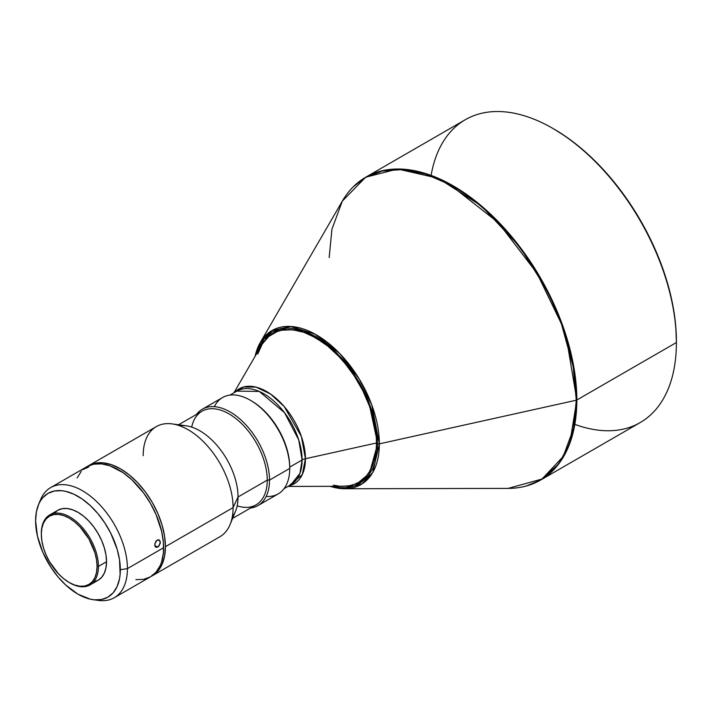 <?xml version="1.0" encoding="UTF-8"?>
<svg xmlns="http://www.w3.org/2000/svg" width="712" height="712" viewBox="0 0 712 712"><rect width="100%" height="100%" fill="white"/><g stroke="black" fill="none" stroke-linecap="round" stroke-linejoin="round"><path stroke-width="1.07" d="M39.498 502.547A63.582 36.712 60 0 1 50.668 487.595A63.582 36.712 60 0 1 99.671 504.63A63.582 36.712 60 0 1 127.421 568.621A63.582 36.712 -120 0 0 90.62 496.317A63.582 36.712 -120 0 0 40.459 499.886L38.386 504.95A59.915 34.594 60 0 1 85.654 501.586A59.915 34.594 60 0 1 120.328 569.716L127.421 568.621L163.618 547.724A63.582 36.712 -120 0 0 135.859 483.733A63.582 36.712 -120 0 0 86.864 466.698L93.672 464.179L101.451 463.868L109.888 465.782L123.06 472.643L131.711 479.621L143.637 493.024L150.446 503.411L156.044 514.509L161.677 531.535L163.404 542.508L163.404 552.69L161.677 561.679L160.191 565.613L156.044 572.19L150.446 576.836L143.637 579.354L135.859 579.666M93.085 599.682L98.505 600.421A63.582 36.712 -120 0 0 127.421 568.621A63.582 36.712 60 0 1 114.258 597.733L150.446 576.836A63.582 36.712 -120 0 0 163.618 547.724L127.421 568.621L120.328 569.716A59.915 34.594 60 0 1 93.085 599.682A59.915 34.594 60 0 1 35.6 520.801L37.424 536.056L42.738 552.103L51.086 567.553L57.992 576.871L65.664 584.97L77.964 594.182L90.264 599.175L94.18 599.816L101.504 599.522L107.921 597.146L113.19 592.776L117.106 586.572L119.518 578.794L120.123 574.397L119.518 559.703L117.106 549.139L110.716 533.128L104.842 522.964L97.936 513.646L90.264 505.547L82.12 498.97L73.817 494.173L65.664 491.342L61.757 490.702L54.432 490.995L48.007 493.372L42.738 497.741L40.602 500.625L38.822 503.936L36.41 511.723L35.6 520.801A59.915 34.594 60 0 1 38.386 504.95M69.198 582.505L69.874 582.897A40.379 23.309 -120 0 0 98.425 566.414A40.379 23.309 60 0 1 90.059 584.899L98.149 580.227A40.379 23.309 -120 0 0 106.515 561.741L98.425 566.414L97.072 566.414A39.427 22.757 60 0 1 69.198 582.505A39.427 22.757 60 0 1 41.323 534.222L41.857 540.817L43.441 547.768L46.022 554.817L49.484 561.697L58.526 573.899L63.76 578.749L69.198 582.505L74.635 585.033L79.869 586.216L84.684 586.029L88.911 584.463L92.373 581.588L94.954 577.503L96.538 572.386L97.072 566.414L96.538 559.828L94.954 552.868L88.911 538.939L79.869 526.738L74.635 521.887L69.198 518.131L63.76 515.613L58.526 514.42L53.712 514.616L49.484 516.182L46.022 519.057L43.441 523.133L41.857 528.26L41.323 534.222A39.427 22.757 60 0 1 69.198 518.131A39.427 22.757 60 0 1 97.072 566.414L98.425 566.414A40.379 23.309 -120 0 0 69.874 516.965A40.379 23.309 -120 0 0 41.323 533.448A40.379 23.309 60 0 1 49.689 514.963A40.379 23.309 60 0 1 80.794 525.776A40.379 23.309 60 0 1 98.425 566.414L106.515 561.741A40.379 23.309 -120 0 0 88.893 521.104A40.379 23.309 -120 0 0 57.779 510.29L62.104 508.688L67.044 508.493L72.393 509.712L77.964 512.293L83.535 516.138L88.893 521.104L93.824 527.005L98.149 533.599L101.7 540.648L104.344 547.875L105.963 554.995L106.515 561.741L105.963 567.856L104.344 573.107L101.7 577.281L98.149 580.227L93.824 581.829M88.591 466.912L81.871 469.876L87.184 466.885L88.875 466.342L87.701 467.49L81.987 469.884L87.184 466.885L88.875 466.342L88.591 466.912M83.5 469.404L83.26 468.923L83.5 469.404M157.868 547.003L154.851 545.739L157.868 547.003L155.812 547.163L154.735 544.52L156.061 541.013L158.215 539.776L159.248 540.008L160.378 541.983L158.927 546.122L157.868 547.003L155.812 547.163L155.109 546.407L154.815 543.781L157.103 540.123L159.666 540.337L160.298 543.416L157.868 547.003M284.017 488.699L290.905 484.721L299.921 473.427L302.102 459.979A9.541 5.509 180 0 1 305.43 458.733L302.262 474.637L288.912 485.878A54.868 31.684 60 0 0 305.43 458.733L376.506 442.98A85.841 49.564 -120 0 0 329.798 347.812A85.841 49.564 -120 0 0 261.562 345.178L233.928 392.802M329.175 257.566L331.917 229.273L342.303 201.158L365.265 177.635L382.13 171.058L402.431 169.554L425.465 174.013L450.1 184.746L498.364 222.678L536.937 273.132L561.368 323.702L573.187 366.769L576.266 400.224L379.363 443.861A1.593 0.917 180 0 1 377.672 443.656L368.95 475.18L354.585 485.984L332.37 486.323L339.482 487.595L344.973 487.773L355.057 485.807L359.551 483.697L367.25 477.316L372.963 468.265L375.01 462.853L377.369 450.482L377.369 436.483L375.01 421.379L372.963 413.601L367.25 397.955L359.551 382.682L350.179 368.389L344.973 361.776L333.768 349.957L327.876 344.848L315.808 336.509L303.739 330.911L292.142 328.276L286.651 328.107L276.567 330.065L272.073 332.175L264.375 338.556L258.661 347.607L256.213 354.407L264.09 338.903L279.896 329.042L303.561 330.849L330.448 346.984L353.517 373.079L368.558 401.07L377.672 443.656A1.593 0.917 0 0 0 379.363 443.861L371.78 404.906L359.346 379.167L339.713 353.49L315.14 334.186L290.879 326.452L271.957 330.564L260.272 342.534A88.938 51.344 60 0 1 330.973 345.267A88.938 51.344 60 0 1 379.363 443.861L576.266 400.224A1.593 0.917 0 0 0 576.827 400.01L565.924 335.103L548.338 292.401L519.885 246.93L481.517 206.017L438.236 178.276L397.599 169.002L365.754 177.199L353.419 186.695M431.098 175.401A174.858 100.953 60 0 1 552.761 128.374A174.858 100.953 60 0 1 676.4 342.525L676.4 341.226A173.265 100.036 -120 0 0 553.883 129.014L565.889 136.633L577.779 145.533L589.447 155.643L600.768 166.857L611.635 179.068L621.95 192.16L631.606 206.008L640.515 220.471L648.587 235.423L655.752 250.704L661.938 266.181L667.073 281.703L671.122 297.118L674.042 312.265L675.813 327.022L676.4 342.525A174.858 100.953 -120 0 0 600.074 166.555A174.858 100.953 -120 0 0 465.328 119.705L365.754 177.199A174.858 100.953 60 0 1 500.5 224.04A174.858 100.953 60 0 1 576.827 400.01L676.4 342.525L576.827 400.01A174.858 100.953 60 0 1 540.613 480.057L558.671 464.01L569.751 443.523L576.827 400.01A1.593 0.917 180 0 1 576.266 400.224A174.725 100.873 -120 0 0 481.196 206.516A174.725 100.873 -120 0 0 342.303 201.158C348.364 190.745 356.178 182.753 365.754 177.199M191.688 427.102A54.05 31.203 60 0 1 233.118 416.52A54.05 31.203 60 0 1 267.249 480.102L269.501 480.102L289.731 468.425L289.731 467.125A54.05 31.203 -120 0 0 251.514 400.927L250.393 400.278A55.634 32.12 60 0 1 289.731 468.425A55.634 32.12 -120 0 0 265.451 412.435A55.634 32.12 -120 0 0 222.571 397.527L202.341 409.204A55.634 32.12 60 0 1 245.213 424.112A55.634 32.12 60 0 1 269.501 480.102A55.634 32.12 -120 0 0 240.763 419.768A55.634 32.12 -120 0 0 196.53 414.393A55.634 32.12 60 0 1 202.341 409.204M214.365 406.668A55.634 32.12 60 0 1 250.393 400.278M158.215 539.776L159.248 540.008M143.165 455.698A63.582 36.712 60 0 1 172.09 423.898A63.582 36.712 60 0 1 233.091 507.612L165.415 546.683L233.091 507.612A63.582 36.712 -120 0 0 205.332 443.62A63.582 36.712 -120 0 0 156.337 426.586L88.662 465.666A63.582 36.712 60 0 1 137.656 482.7A63.582 36.712 60 0 1 165.415 546.683A63.582 36.712 60 0 1 152.243 575.794A63.582 36.712 60 0 1 151.336 576.293L157.841 571.158L161.989 564.58L164.552 556.312L165.415 546.683L164.552 536.056L161.989 524.842L157.841 513.468L152.243 502.369L145.435 491.983L137.656 482.7L129.228 474.868L120.453 468.808L111.686 464.74L103.249 462.827L95.47 463.138L87.772 466.2A63.582 36.712 60 0 1 88.662 465.666M179.664 425.776A54.05 31.203 60 0 1 218.397 447.083A54.05 31.203 60 0 1 238.03 496.976L233.091 507.612L238.03 496.976A54.05 31.203 -120 0 0 186.17 425.812L172.09 423.898M232.602 518.389L256.062 504.844A54.05 31.203 -120 0 0 267.249 480.102L238.03 496.976L267.249 480.102A54.05 31.203 -120 0 0 243.664 425.714A54.05 31.203 -120 0 0 202.012 411.233L178.552 424.779M250.962 400.616A54.05 31.203 60 0 1 289.731 467.125L302.102 459.979A54.05 31.203 -120 0 0 278.508 405.591A54.05 31.203 -120 0 0 236.865 391.111L259.266 391.449L284.506 412.666L298.737 439.918L302.102 459.979L289.731 467.125L289.731 468.425L269.501 480.102A55.634 32.12 60 0 1 257.975 505.573A55.634 32.12 60 0 1 250.58 508.012A55.634 32.12 -120 0 0 269.501 480.102L267.249 480.102A54.05 31.203 60 0 1 237.158 505.849M257.726 354.06L262.283 343.994L268.896 336.384L277.306 331.525L282.085 330.19L292.587 329.772L303.971 332.362L315.808 337.853L327.654 346.032L339.037 356.596L344.421 362.648L354.318 375.989L362.728 390.568L369.341 405.804L373.898 421.13L376.221 435.94L376.506 442.98L305.43 458.733L301.381 436.474L284.239 406.579L270.498 393.994L255.973 387.106L243.54 386.999L234.871 392.267A54.868 31.684 60 0 1 278.312 400.358A54.868 31.684 60 0 1 305.43 458.733A9.541 5.509 0 0 0 302.102 459.979A54.05 31.203 -120 0 1 290.905 484.721M255.101 356.32A88.938 51.344 60 0 1 260.272 342.534L255.03 356.436M526.221 485.993L540.613 480.057L640.186 422.572A174.858 100.953 -120 0 0 676.4 342.525A174.858 100.953 60 0 1 574.833 424.361M540.613 480.057C531.01 485.575 520.187 488.352 508.137 488.387A174.725 100.873 -120 0 0 576.266 400.224L573.552 428.41L563.254 456.437L542.054 479.016L508.137 488.387L344.688 488.743A88.938 51.344 60 0 1 330.154 486.323M379.363 443.861A88.938 51.344 60 0 1 344.688 488.743L361.945 483.964L372.741 472.474L379.363 443.861M287.977 486.421L343.033 486.296A85.841 49.564 -120 0 0 376.506 442.98L376.221 449.681L373.898 461.821L369.341 471.887L366.28 476.017L358.732 482.282L354.318 484.347L349.53 485.682L342.988 486.296M339.037 486.1L333.43 485.183M257.975 505.573L278.214 493.888A55.634 32.12 -120 0 0 289.731 468.425A55.634 32.12 60 0 1 266.19 496.433M152.243 575.794L219.919 536.723A63.582 36.712 -120 0 0 233.091 507.612A63.582 36.712 60 0 1 230.127 524.433L235.512 511.269A54.05 31.203 -120 0 0 238.03 496.976A54.05 31.203 60 0 1 232.29 516.921M77.119 477.912L81.275 471.335M114.258 597.733A63.582 36.712 60 0 1 95.719 599.922M54.228 513.236L57.779 510.29L49.689 514.963M90.059 584.899A40.379 23.309 60 0 1 69.536 582.701M156.774 547.368L155.812 547.163M552.761 128.374L553.883 129.014M50.668 487.595L86.864 466.698M229.967 395.089L236.865 391.111M342.303 201.158L260.272 342.534M330.021 486.332L344.688 488.743"/></g></svg>
